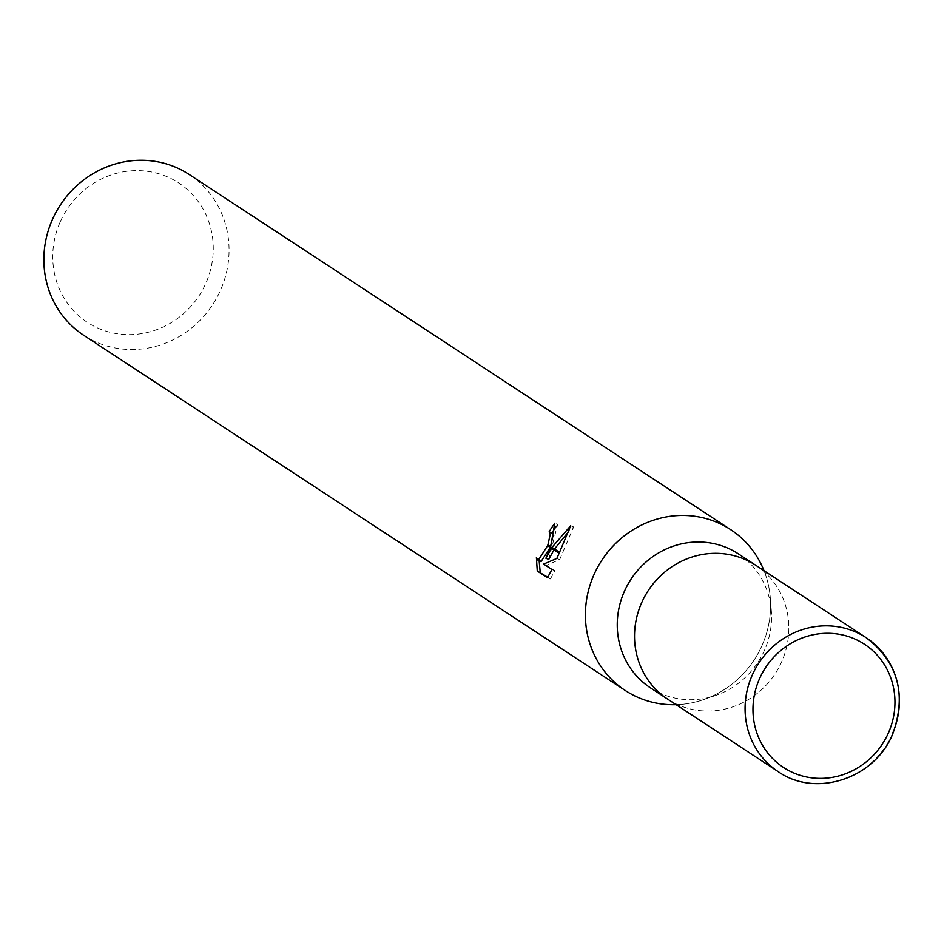 <?xml version="1.0" encoding="UTF-8"?>
<svg xmlns="http://www.w3.org/2000/svg" width="944" height="944" viewBox="0 0 944 944"><rect width="100%" height="100%" fill="white"/><g stroke="black" fill="none" stroke-linecap="round" stroke-linejoin="round"><path stroke-width="0.71" stroke-dasharray="4.72 3.54" d="M650.463 687.857A80.122 75.85 123.3 0 0 715.564 695.516A80.122 75.85 123.3 0 0 764.675 649.802A80.122 75.85 123.3 0 0 771.319 610.508A80.122 75.85 123.3 0 0 738.35 553.857M668.14 699.445A80.122 75.85 123.3 0 0 781.939 661.142A80.122 75.85 123.3 0 0 756.026 565.444M676.128 704.684A96.158 91.025 123.3 0 0 703.374 699.693A96.158 91.025 123.3 0 0 762.315 644.835A96.158 91.025 123.3 0 0 764.015 570.695A96.158 91.025 123.3 0 1 770.292 597.682A96.158 91.025 123.3 0 1 762.315 644.835A96.158 91.025 123.3 0 1 676.128 704.696M59.932 222.513A83.332 78.883 123.3 0 0 99.828 328.925A83.332 78.883 123.3 0 0 206.075 282.74A83.332 78.883 123.3 0 0 166.179 176.327A83.332 78.883 123.3 0 0 59.932 222.513M83.721 335.297A96.158 91.025 123.3 0 0 220.778 289.631A96.158 91.025 123.3 0 0 189.201 174.487M547.827 577.244L550.435 578.955L547.485 577.74M541.006 561.68L539.26 558.73L536.404 557.55M539.26 558.73L539.166 560.925M550.435 578.943L554.789 570.707L546.505 565.279L559.662 559.603L573.645 526.953L568.571 531.673M554.517 549.007L553.939 549.939M573.645 526.941L570.695 525.725M548.747 559.426L557.644 524.427L554.753 523.236M550.706 546.505A25.276 8.012 112.4 0 1 550.293 547.544M550.553 546.411L550.175 547.461M557.644 524.427A92.949 87.993 123.3 0 0 556.252 526.363M554.789 570.707L551.921 569.527M546.505 565.279L543.638 564.099M559.662 559.603L556.842 558.435M559.532 552.299A34.798 11.033 112.4 0 1 559.096 553.314M667.738 699.185A80.122 75.85 123.3 0 0 781.939 661.142A80.122 75.85 123.3 0 0 755.625 565.185M778.293 771.696A80.134 75.85 123.3 0 0 892.493 733.653M715.564 695.516L703.374 699.693M771.319 610.508L770.292 597.682"/><path stroke-width="1.42" d="M756.026 565.444A80.122 75.85 123.3 0 0 755.625 565.185L738.35 553.857A80.122 75.85 123.3 0 0 624.149 591.9A80.122 75.85 123.3 0 0 650.463 687.857L667.738 699.185A80.122 75.85 123.3 0 0 668.14 699.445M667.738 699.185A80.122 75.85 123.3 0 1 641.424 603.24A80.122 75.85 123.3 0 1 755.625 565.185A80.122 75.85 123.3 0 0 641.424 603.24A80.122 75.85 123.3 0 0 667.738 699.185L778.293 771.696A80.134 75.85 123.3 0 1 751.967 675.751A80.134 75.85 123.3 0 1 866.179 637.696L866.179 637.696A80.134 75.85 123.3 0 1 892.493 733.653M730.739 529.69A96.158 91.025 123.3 0 1 764.015 570.695A96.158 91.025 123.3 0 0 680.176 515.483A96.158 91.025 123.3 0 0 593.682 575.356A96.158 91.025 123.3 0 0 676.128 704.684A96.158 91.025 123.3 0 1 625.258 690.501L83.721 335.297A96.158 91.025 123.3 0 1 52.144 220.153A96.158 91.025 123.3 0 1 189.201 174.487L730.739 529.69A96.158 91.025 123.3 0 0 593.682 575.344A96.158 91.025 123.3 0 0 625.258 690.501M537.266 571.026L536.404 557.55L538.139 560.5L547.567 545.75L550.293 547.544L545.903 558.258L551.426 548.287L559.096 553.314L556.842 558.435L543.638 564.099L551.921 569.527L547.485 577.728L537.266 571.037L547.827 577.244M556.252 526.363A92.949 87.993 123.3 0 0 551.969 532.994L553.019 535.649L550.553 546.411M551.969 532.994L549.137 531.826A96.158 91.025 -56.7 0 1 554.753 523.236L550.706 546.505L547.945 544.688L550.199 534.481L549.137 531.826M539.166 560.925L540.216 572.241M552.016 547.367L570.695 525.725L559.532 552.299L552.016 547.367L551.426 548.287M553.939 549.939L548.747 559.426L545.903 558.258M568.571 531.673L554.517 549.007M547.567 545.75A15.364 4.873 -67.6 0 0 547.945 544.688M550.175 547.461L541.006 561.68L538.139 560.5M888.611 732.473A73.715 69.785 123.3 0 0 853.305 638.345A73.715 69.785 123.3 0 0 759.318 679.196A73.715 69.785 123.3 0 0 794.612 773.325A73.715 69.785 123.3 0 0 888.611 732.473M778.293 771.696C815.628 798.117 874.923 778.658 892.753 733.889C906.865 694.182 898.015 662.122 866.179 637.696L755.625 565.185"/></g></svg>
